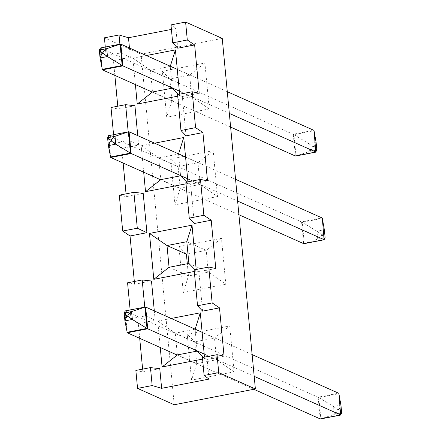<?xml version="1.0" encoding="UTF-8"?>
<svg xmlns="http://www.w3.org/2000/svg" width="441" height="441" viewBox="0 0 441 441"><rect width="100%" height="100%" fill="white"/><g stroke="black" fill="none" stroke-linecap="round" stroke-linejoin="round"><path stroke-width="0.33" stroke-dasharray="2.21 1.65" d="M222.242 38.411L141.065 54.177L174.206 404.75M225.803 284.219L183.269 292.477L178.93 246.585L221.465 238.327L225.803 284.219L208.268 272.103L188.461 275.95L187.309 263.74M217.518 196.576L174.983 204.833L170.645 158.942L213.179 150.684L217.518 196.576L199.982 184.459L180.176 188.307L178.12 166.566L197.926 162.723L213.179 150.684M166.698 117.196L162.36 71.304L204.9 63.041L209.238 108.933L166.698 117.196L171.891 100.664L169.835 78.928L189.647 75.08L204.9 63.041M191.554 380.12L187.216 334.228L229.75 325.971L234.088 371.862L191.554 380.12L196.747 363.593L194.69 341.852L214.497 338.004L216.553 359.746L196.747 363.593L177.343 354.928L175.292 333.192L194.69 341.852L187.216 334.228M105.289 47.027L106.116 55.759L113.464 60.693L130.349 57.413L129.461 47.997M111.011 107.516L118.034 108.999L117.769 106.204M114.858 75.405L113.464 60.693M113.574 134.67L114.401 143.402L121.749 148.336L138.634 145.056L137.746 135.641M119.296 195.159L126.313 196.642L126.054 193.847M123.138 163.049L121.749 148.336M127.576 282.802L134.599 284.285L134.334 281.49M130.145 309.957L130.971 318.683L138.32 323.617L155.204 320.342L154.311 310.927M135.861 370.446L142.884 371.928L142.619 369.128M139.709 338.33L138.32 323.617M141.065 54.177L104.418 37.816M106.116 55.759L120.729 52.92L130.349 57.413M120.729 52.92L119.902 44.194M171.411 29.409L175.898 28.538L170.987 24.889M177.756 48.207L175.898 28.538M186.041 135.85L182.326 96.513L199.211 93.233M194.327 223.493L190.611 184.156L207.496 180.876M202.612 311.131L198.891 271.799L215.776 268.519M209.04 379.106L207.176 359.443L224.061 356.163M142.884 371.928L159.769 368.648M134.599 284.285L151.484 281.005M126.313 196.642L143.198 193.362M118.034 108.999L134.918 105.719M171.196 318.463L157.751 321.076L160.254 347.502M202.579 359.106L204.63 358.704L204.481 357.116M154.626 143.176L141.186 145.789L143.683 172.222M186.008 183.82L188.059 183.423L187.91 181.83M194.294 271.463L196.344 271.061L196.195 269.473M177.723 96.177L179.774 95.78L179.625 94.192M146.346 55.538L132.901 58.146L135.398 84.578M178.44 94.418L179.774 95.78M132.901 58.146L150.436 70.262L170.243 66.415L172.299 88.156L191.697 96.816L171.891 100.664L152.492 91.998L150.436 70.262L169.835 78.928L162.36 71.304M209.238 108.933L191.697 96.816L189.647 75.08L170.303 66.233M195.154 329.162L175.292 333.192L157.751 321.076M234.088 371.862L216.553 359.746L197.155 351.08L195.098 329.344L214.497 338.004L229.75 325.971M203.295 357.348L204.63 358.704M141.186 145.789L158.721 157.906L160.778 179.641L180.176 188.307L174.983 204.833M178.583 153.876L197.926 162.723L199.982 184.459L180.584 175.799L178.528 154.058L158.721 157.906L178.12 166.566L170.645 158.942M188.059 183.423L186.725 182.061M187.965 253.906L206.212 250.367L221.465 238.327M186.813 241.701L206.212 250.367L208.268 272.103L188.869 263.437M178.93 246.585L186.405 254.209M195.01 269.705L196.344 271.061M169.057 267.285L188.461 275.95L183.269 292.477M182.326 96.513L177.574 94.589M114.401 143.402L129.015 140.563L138.634 145.056M129.015 140.563L128.188 131.837M190.611 184.156L185.859 182.232M198.891 271.799L194.145 269.875M130.971 318.683L145.58 315.85L155.204 320.342M145.58 315.85L144.758 307.118M207.176 359.443L202.43 357.513M120.806 44.133L100.074 48.058L102.091 69.38M230.626 127.096L152.321 92.136M179.333 91.089L229.337 113.414M314.284 146.418L316.081 142.156L308.683 143.595L293.987 134.643L296.005 155.965L309.428 151.456L308.683 143.595L312.989 146.666L313.121 148.044L309.428 151.456L316.825 150.017L314.411 147.79L314.284 146.418L312.989 146.666M102.406 69.843L100.35 48.108L293.987 134.643L314.053 130.745M227.28 91.673L177.276 69.347M129.092 131.776L108.359 135.701L110.377 157.024M238.912 214.739L160.607 179.774M187.618 178.732L237.616 201.057M322.569 234.061L324.367 229.8L316.969 231.238L302.272 222.286L304.284 243.608L317.713 239.099L316.969 231.238L321.274 234.309L321.406 235.681L317.713 239.099L325.111 237.66L322.696 235.433L322.569 234.061L321.274 234.309M110.691 157.487L108.635 135.751L302.272 222.286L322.338 218.389M235.566 179.316L185.562 156.99M145.662 307.063L124.93 310.988L126.947 332.31M253.823 389.287L177.177 355.06M204.183 354.013L254.187 376.344M339.135 409.342L340.937 405.086L333.539 406.519L318.843 397.573L320.855 418.895L334.278 414.38L333.539 406.519L337.845 409.595L337.971 410.968L334.278 414.38L341.676 412.947L339.267 410.72L339.135 409.342L337.845 409.595M127.262 332.773L125.205 311.037L318.843 397.573L338.909 393.675M252.131 354.603L202.132 332.277M296.005 155.965L316.07 152.068M295.338 155.993L293.282 134.257L313.738 130.282M313.121 148.044L314.411 147.79M304.284 243.608L324.356 239.711M303.623 243.636L301.567 221.895L322.024 217.926M321.406 235.681L322.696 235.433M320.855 418.895L340.926 414.998M320.194 418.922L318.137 397.181L338.594 393.212M337.971 410.968L339.267 410.72"/><path stroke-width="0.66" d="M217.038 354.68L202.43 357.513L204.122 375.456L209.04 379.106L161.632 388.317L152.173 385.55L150.475 367.607L135.861 370.446L137.559 388.383L174.206 404.75L255.383 388.984L222.242 38.411L185.6 22.05L170.987 24.889L172.685 42.832L187.293 39.993L194.641 44.927L199.211 93.233L192.188 91.75L195.578 127.636L202.926 132.57L207.496 180.876L200.473 179.393L203.863 215.28L211.211 220.213L215.776 268.519L208.758 267.037L212.149 302.923L219.497 307.857L224.061 356.163L217.038 354.68L218.736 372.623L255.383 388.984M117.769 106.204L114.858 75.405M128.188 131.837L125.619 104.677L111.011 107.516L113.574 134.67M126.054 193.847L123.138 163.049M119.296 195.159L122.686 231.045L130.034 235.979L146.919 232.699L143.198 193.362L133.904 192.32L119.296 195.159M134.334 281.49L130.034 235.979M144.758 307.118L142.189 279.963L127.576 282.802L130.145 309.957M142.619 369.128L139.709 338.33M119.902 44.194L119.031 34.977L104.418 37.816L105.289 47.027M172.685 42.832L177.756 48.207L194.641 44.927M119.031 34.977L128.491 37.744L171.411 29.409M187.293 39.993L185.6 22.05M192.188 91.75L177.574 94.589L180.964 130.475L186.041 135.85L202.926 132.57M200.473 179.393L185.859 182.232L189.25 218.113L194.327 223.493L211.211 220.213M208.758 267.037L194.145 269.875L197.535 305.756L202.612 311.131L219.497 307.857M161.632 388.317L159.769 368.648L150.475 367.607M154.311 310.927L151.484 281.005L142.189 279.963M137.746 135.641L134.918 105.719L125.619 104.677M129.461 47.997L128.491 37.744M204.481 357.116L200.291 312.812L171.196 318.463M160.254 347.502L162.09 366.967L202.579 359.106M143.683 172.222L145.524 191.681L186.008 183.82M187.91 181.83L183.721 137.531L154.626 143.176M196.195 269.473L192.006 225.169L149.471 233.432L153.804 279.324L194.294 271.463M135.398 84.578L137.239 104.037L177.723 96.177M179.625 94.192L175.435 49.888L146.346 55.538M137.239 104.037L152.492 91.998L172.299 88.156L178.44 94.418M170.303 66.233L175.435 49.888M200.291 312.812L195.154 329.162M162.09 366.967L177.343 354.928L197.155 351.08L203.295 357.348M145.524 191.681L160.778 179.641L180.584 175.799L186.725 182.061M178.583 153.876L183.721 137.531M192.006 225.169L186.813 241.701L167.007 245.549L186.405 254.209L187.965 253.906M149.471 233.432L167.007 245.549L169.057 267.285L188.869 263.437L186.813 241.701M188.869 263.437L195.01 269.705M153.804 279.324L169.057 267.285M187.309 263.74L186.405 254.209M180.964 130.475L195.578 127.636M122.686 231.045L137.3 228.206L146.919 232.699M137.3 228.206L133.904 192.32M189.25 218.113L203.863 215.28M197.535 305.756L212.149 302.923M137.559 388.383L152.173 385.55M204.122 375.456L218.736 372.623M177.276 69.347L120.806 44.133L120.145 44.161L122.157 65.483L107.461 56.536L106.722 48.67L120.145 44.161L100.074 48.058L100.35 48.108L99.319 50.131L100.063 57.969L102.406 69.843L122.863 65.874L179.333 91.089M103.029 52.088L106.722 48.67L99.324 50.109L101.733 52.336L103.029 52.088L103.155 53.46L107.461 56.536L100.063 57.969L101.865 53.714L101.733 52.336M102.091 69.38L122.157 65.483L122.863 65.874L120.806 44.133L120.145 44.161M229.337 113.414L315.795 152.018L295.338 155.993L296.005 155.965L295.338 155.993L230.626 127.096M152.321 92.136L102.406 69.843M314.053 130.745L315.795 152.018L314.053 130.745L316.098 142.355M315.795 152.018L316.82 149.973M313.738 130.282L227.28 91.673M185.562 156.99L129.092 131.776L128.43 131.804L130.442 153.126L115.746 144.174L115.002 136.313L128.43 131.804L108.359 135.701L108.635 135.751L107.604 137.752L108.332 145.414M111.314 139.731L115.002 136.313L107.604 137.752L110.018 139.979L111.314 139.731L111.441 141.103L115.746 144.174L108.348 145.613L110.691 157.487L131.148 153.518L187.618 178.732M110.377 157.024L130.442 153.126L131.148 153.518L129.092 131.776L128.43 131.804M237.616 201.057L324.08 239.661L303.623 243.636L304.284 243.608L303.623 243.636L238.912 214.739M160.607 179.774L110.691 157.487M322.338 218.389L324.08 239.661L322.338 218.389L324.383 229.998M324.08 239.661L325.105 237.616M322.024 217.926L235.566 179.316M111.441 141.103L110.151 141.352L108.348 145.613L107.604 137.774M202.132 332.277L145.662 307.063L144.995 307.09L147.013 328.413L132.317 319.46L131.572 311.6L144.995 307.09L124.93 310.988L125.205 311.037L124.175 313.055L124.919 320.899L127.262 332.773L147.718 328.799L204.183 354.013M127.879 315.012L131.572 311.6L124.175 313.038L126.589 315.265L127.879 315.012L128.011 316.39L132.317 319.46L124.919 320.899L126.716 316.638L126.589 315.265M126.947 332.31L147.013 328.413L147.718 328.799L145.662 307.063L144.995 307.09M254.187 376.344L340.65 414.948L320.194 418.922L320.855 418.895L320.194 418.922L253.823 389.287M177.177 355.06L127.262 332.773M338.909 393.675L340.65 414.948L338.909 393.675L340.954 405.285M340.65 414.948L341.676 412.903M338.594 393.212L252.131 354.603M99.324 50.153L100.046 57.771M316.081 142.156L316.825 150.017M103.155 53.46L101.865 53.714M324.367 229.8L325.111 237.66M110.151 141.352L110.018 139.979M124.18 313.082L124.902 320.701M340.937 405.086L341.676 412.947M128.011 316.39L126.716 316.638M295.795 156.02L316.043 152.09M120.349 44.106L100.107 48.036M316.092 142.256L316.825 150.001M304.081 243.664L324.328 239.733M128.634 131.749L108.387 135.679M324.378 229.893L325.111 237.638M320.651 418.95L340.893 415.02M145.205 307.035L124.957 310.966M340.948 405.18L341.681 412.925"/></g></svg>
